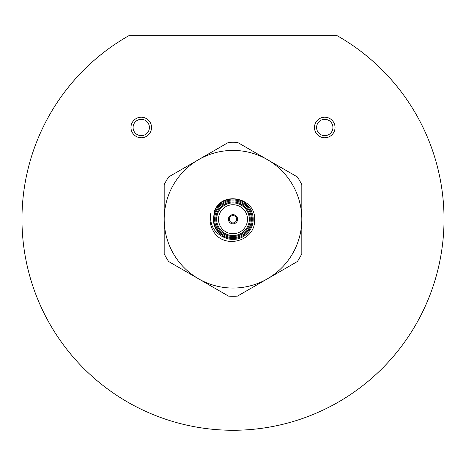 <?xml version="1.0" encoding="UTF-8"?>
<svg xmlns="http://www.w3.org/2000/svg" width="466" height="466" viewBox="0 0 466 466"><rect width="100%" height="100%" fill="white"/><g stroke="black" fill="none" stroke-linecap="round" stroke-linejoin="round"><path stroke-width="0.7" d="M213.253 230.903A22.939 22.939 0 0 1 210.836 213.329C209.484 225.282 214.377 233.501 225.521 237.986L218.997 232.988C215.321 229.138 213.445 224.554 213.37 219.236L214.43 211.325C221.653 190.175 256.015 197.625 254.605 219.678C255.764 241.4 223.4 249.893 213.253 230.903M225.521 237.986A20.184 20.184 0 0 0 251.692 226.86A20.184 20.184 0 0 0 240.771 200.607A20.184 20.184 0 0 0 214.43 211.325M213.731 219.236A19.269 19.269 0 0 1 242.635 202.553A19.269 19.269 0 0 1 242.635 235.924A19.269 19.269 0 0 1 213.731 219.236M215.752 219.236A17.248 17.248 0 0 1 241.627 204.3A17.248 17.248 0 0 1 241.627 234.177A17.248 17.248 0 0 1 215.752 219.236M214.651 219.236A18.349 18.349 0 0 0 242.174 235.132A18.349 18.349 0 0 0 242.174 203.345A18.349 18.349 0 0 0 214.651 219.236M216.667 219.236A16.333 16.333 0 0 0 241.167 233.379A16.333 16.333 0 0 0 241.167 205.092A16.333 16.333 0 0 0 216.667 219.236M218.502 219.236A14.498 14.498 0 0 0 240.246 231.794A14.498 14.498 0 0 0 240.246 206.683A14.498 14.498 0 0 0 218.502 219.236M314.474 127.486A10.275 10.275 0 0 0 329.893 136.387A10.275 10.275 0 0 0 329.893 118.585A10.275 10.275 0 0 0 314.474 127.486M316.589 127.486A8.167 8.167 0 0 0 328.839 134.558A8.167 8.167 0 0 0 328.839 120.414A8.167 8.167 0 0 0 316.589 127.486M130.969 127.486A10.275 10.275 0 0 0 146.388 136.387A10.275 10.275 0 0 0 146.388 118.585A10.275 10.275 0 0 0 130.969 127.486M133.084 127.486A8.167 8.167 0 0 0 145.328 134.558A8.167 8.167 0 0 0 145.328 120.414A8.167 8.167 0 0 0 133.084 127.486M164.183 184.658A77.012 77.012 0 0 1 168.645 176.929L228.538 142.351A77.012 77.012 0 0 1 237.462 142.351L297.355 176.929A77.012 77.012 0 0 1 301.817 184.658L301.817 253.819A77.012 77.012 0 0 1 297.355 261.543L237.462 296.12A77.012 77.012 0 0 1 228.538 296.12L168.645 261.543A77.012 77.012 0 0 1 164.183 253.819L164.183 184.658M164.183 219.236A68.817 68.817 0 0 0 267.408 278.831A68.817 68.817 0 0 0 267.408 159.64A68.817 68.817 0 0 0 164.183 219.236M337.209 35.731L128.791 35.731A211.034 211.034 0 0 0 71.018 354.504A211.034 211.034 0 0 0 394.982 354.504A211.034 211.034 0 0 0 337.209 35.731M233 223.826A4.59 4.59 0 0 0 236.973 216.94A4.59 4.59 0 0 0 229.027 216.94A4.59 4.59 0 0 0 233 223.826M233 222.905A3.67 3.67 0 0 1 229.33 219.236A3.67 3.67 0 0 1 233 215.566A3.67 3.67 0 0 1 236.67 219.236A3.67 3.67 0 0 1 233 222.905"/></g></svg>
